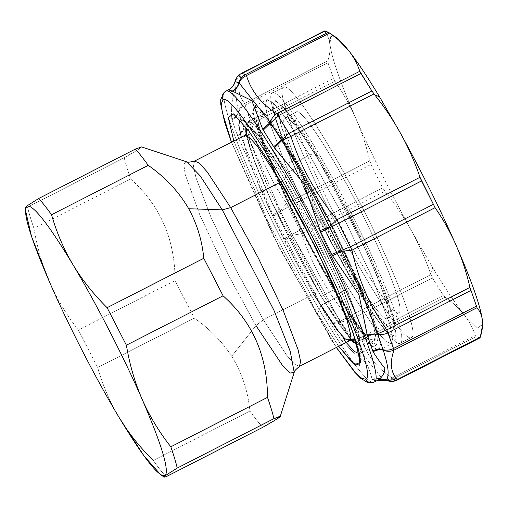 <?xml version="1.0" encoding="UTF-8"?>
<svg xmlns="http://www.w3.org/2000/svg" width="508" height="508" viewBox="0 0 508 508"><rect width="100%" height="100%" fill="white"/><g stroke="black" fill="none" stroke-linecap="round" stroke-linejoin="round"><path stroke-width="0.38" stroke-dasharray="2.54 1.91" d="M263.366 319.773L255.981 325.615L225.895 270.535L199.72 214.63L185.191 174.422L183.813 164.211L186.601 161.798L183.813 164.211L185.191 174.422L199.72 214.63L225.895 270.535L255.981 325.615L263.366 319.773L235.661 269.246L210.998 217.24L195.961 177.648L193.446 166.033L194.577 161.061L193.446 166.033L195.961 177.648L210.998 217.24L235.661 269.246L263.366 319.773L313.512 294.145L285.814 243.618L261.144 191.611L246.113 152.019L243.599 140.405L244.729 135.433L243.599 140.405L246.113 152.019L261.144 191.611L285.814 243.618L313.512 294.145L263.366 319.773L286.772 355.403L294.761 364.312L299.479 366.338L294.761 364.312L286.772 355.403L263.366 319.773M130.651 179.006C160.204 205.34 175.012 239.211 175.076 280.613L194.354 318.129C209.664 328.873 222.11 341.592 231.705 356.273L255.981 325.615L231.705 356.273C241.979 372.961 248.05 391.224 249.917 411.074C254.838 417.944 259.124 423.361 262.776 427.323C259.124 423.361 254.838 417.944 249.917 411.074C248.05 391.224 241.979 372.961 231.705 356.273C222.11 341.592 209.664 328.873 194.354 318.129L97.676 367.532C102.464 384.289 109.055 399.999 117.45 414.661C109.055 399.999 102.464 384.289 97.676 367.532L194.354 318.129L175.076 280.613C175.012 239.211 160.204 205.34 130.651 179.006L33.973 228.416C37.173 247.637 42.424 265.671 49.727 282.518C57.137 299.307 66.688 315.144 78.397 330.022L175.076 280.613L78.397 330.022L97.676 367.532L78.397 330.022C66.688 315.144 57.137 299.307 49.727 282.518C42.424 265.671 37.173 247.637 33.973 228.416L130.651 179.006C127.718 170.586 125.578 163.5 124.231 157.747C125.578 163.5 127.718 170.586 130.651 179.006M141.58 146.92L137.624 149.936L124.231 157.747L27.553 207.15C28.893 212.909 31.032 219.996 33.973 228.416C31.032 219.996 28.893 212.909 27.553 207.15L124.231 157.747C142.691 147.326 146.399 144.437 135.369 149.085M287.471 193.402L327.692 272.098L287.471 193.402M349.631 340.709L344.913 338.684L336.925 329.775L313.512 294.145C316.967 292.589 319.126 292.665 320.002 294.361L319.843 293.992C294.411 251.435 263.9 188.474 252.52 155.238C249.834 147.504 248.114 141.542 247.352 137.351L246.939 132.899M294.208 372.364L290.309 373.031L282.137 364.89L255.981 325.615M246.577 127.991L250.73 127.781L259.112 136.296L285.54 176.066C256.502 126.689 238.919 111.474 248.869 144.329C257.334 174.689 291.44 246.615 320.002 294.361L338.341 323.24L351.853 340.189L338.341 323.24L320.002 294.361L271.672 201.689L254.33 160.515L246.45 133.934M285.54 176.066C285.75 178.098 284.188 180.073 280.841 181.991C284.188 180.073 285.75 178.098 285.54 176.066L316.052 231.889L342.697 288.69L357.721 329.914L359.327 340.652L356.743 343.567L359.327 340.652L357.721 329.914L342.697 288.69L316.052 231.889L285.54 176.066M26.664 206.121C24.873 207.524 25.171 207.874 27.553 207.15L25.502 207.334M153.232 460.477L249.917 411.074L153.232 460.477C158.159 467.354 162.446 472.77 166.097 476.733C162.446 472.77 158.159 467.354 153.232 460.477M313.512 294.145C316.967 292.589 319.126 292.665 320.002 294.361L319.843 293.992C334.524 318.452 345.078 333.553 351.498 339.28L352.977 340.398M361.334 346.272L346.869 331.311L323.469 295.237L320.224 295.129L351.174 340.22L320.224 295.129L323.469 295.237L293.11 239.865L266.078 182.874L249.599 139.484L246.85 126.759L248.082 121.304L253.257 123.52L262.007 133.287L287.661 172.333L298.844 166.618L287.661 172.333L259.893 130.626L251.212 121.983L247.072 122.688L251.289 144.92L268.548 188.506L323.469 295.237L349.123 334.283L357.873 344.049L363.042 346.265L364.28 340.811L361.531 328.079L345.053 284.696L318.021 227.698L287.661 172.333L285.312 175.298L258.242 134.633L249.777 126.206L245.739 126.892L249.771 126.206L258.235 134.626L285.312 175.298L316.465 232.321L343.56 290.201L358.604 331.826L360.026 342.392L357.137 344.888L361.334 346.272L364.293 343.706L362.826 332.867L347.402 290.17L319.608 230.81L287.661 172.333L285.312 175.298L316.459 232.315L343.56 290.189L358.604 331.819L360.026 342.386L357.143 344.888M320.224 295.129L272.339 203.581L254.718 162.243L246.024 134.461L254.718 162.243L272.339 203.581L320.224 295.129M323.469 295.237L334.645 289.522L304.286 234.156L277.26 177.159L260.782 133.769L258.026 121.044L259.264 115.589L264.433 117.805L273.19 127.572L298.844 166.618L329.203 221.983L356.235 278.981L372.707 322.37L375.463 335.096L374.225 340.55L369.056 338.334L360.299 328.568L334.645 289.522C364.814 340.824 383.083 356.629 372.745 322.491C363.95 290.957 328.517 216.224 298.844 166.618C268.675 115.316 250.406 99.511 260.744 133.648C269.538 165.183 304.971 239.916 334.645 289.522L323.469 295.237M297.32 161.392L331.699 224.288L366.128 298.888L376.422 326.955L380.492 344.697L377.908 350.279L368.935 343.103L336.169 294.748L294.71 217.678L262.566 145.002L254.565 120.364L253.314 107.429L258.953 107.588L270.866 120.834L297.32 161.392L309.677 155.08L342.614 215.157L371.945 276.993L389.82 324.072L392.811 337.884L391.465 343.795L385.858 341.395L376.358 330.797L348.526 288.43L315.582 228.359L286.258 166.516L268.376 119.444L265.392 105.632L266.732 99.714L272.345 102.121L281.845 112.719L309.677 155.08L281.845 112.719L272.345 102.121L266.732 99.714L265.392 105.632L268.376 119.444L286.258 166.516L315.582 228.359L348.526 288.43L376.358 330.797L385.858 341.395L391.465 343.795L392.811 337.884L389.82 324.072L371.945 276.993L342.614 215.157L309.677 155.08C312.433 153.772 314.458 153.613 315.741 154.597L365.328 248.958L384.283 292.621L394.716 323.679L395.364 336.315L387.839 333.191L373.145 314.725L353.257 283.394L315.138 212.846L284.429 144.647L275.781 119.926L272.891 104.921L276.047 101.111L284.944 108.871L315.741 154.597C314.458 153.613 312.433 153.772 309.677 155.08L297.32 161.392L269.488 119.031L259.988 108.433L254.381 106.026L253.035 111.944L256.026 125.755L273.901 172.828L303.225 234.671L336.169 294.748L364.001 337.109L373.501 347.707L379.108 350.114L380.454 344.195L377.463 330.384L359.588 283.312L330.264 221.469L297.32 161.392M336.169 294.748L348.526 288.43C351.231 286.944 352.806 285.267 353.257 283.394C352.806 285.267 351.231 286.944 348.526 288.43L336.169 294.748M353.257 283.394L373.145 314.725L387.839 333.191L395.364 336.315L394.716 323.679L384.283 292.621L365.328 248.958L315.741 154.597L318.63 157.385L365.366 246.304L383.223 287.445L393.052 316.713L393.668 328.625L386.575 325.679L372.726 308.28L353.987 278.759L318.065 212.274L289.128 148.012L280.975 124.714L278.257 110.573L281.229 106.985L289.611 114.294L318.63 157.385C288.836 106.731 270.802 91.123 281.013 124.828C289.693 155.975 324.682 229.768 353.987 278.759C383.781 329.413 401.815 345.021 391.611 311.315C382.924 280.168 347.936 206.375 318.63 157.385L315.741 154.597L284.944 108.871L276.047 101.111L272.891 104.921L275.781 119.926L284.429 144.647L315.138 212.846L353.257 283.394L353.987 278.759L353.257 283.394M338.093 296.545L306.915 240.468L278.314 181.14L259.804 134.131L256 119.329L256.248 111.785L261.112 112.408L270.402 122.218L295.402 159.595L331.235 224.765L361.486 289.643L377.025 334.277L376.93 344.754L369.716 341.433L338.093 296.545L362.998 333.807L371.475 343.021L376.523 345.046L377.793 339.16L374.72 325.374L356.73 278.536L327.577 217.608L295.402 159.595L270.491 122.333L262.02 113.119L256.965 111.087L255.695 116.98L258.769 130.759L276.758 177.603L305.911 238.531L338.093 296.545L321.215 305.162L272.58 213.976L241.262 137.198L272.58 213.976L321.215 305.162L317.475 313.563L338.715 346.285L317.475 313.563L321.215 305.162L338.093 296.545M374.129 382.092L374.225 382.041C366.617 388.195 323.279 322.212 283.826 244.405C243.923 166.814 216.071 93.383 225.723 91.237C216.071 93.383 243.923 166.814 283.826 244.405C323.279 322.212 366.617 388.195 374.225 382.041L374.269 382.022M335.909 37.268L330.816 36.659L329.952 44.234C329.394 39.37 327.603 35.109 324.574 31.452C327.603 35.109 329.394 39.37 329.952 44.234C330.479 49.111 329.781 54.642 327.857 60.827C329.781 54.642 330.479 49.105 329.952 44.234C331.749 58.147 340.474 83.102 356.127 119.107C372.18 155.613 390.677 192.926 411.626 231.032L432.867 267.951C445.027 288.106 455.384 303.606 463.937 314.452L477.418 328.035L482.6 324.32M235.337 80.562L241.618 73.292L241.459 73.927L324.574 31.452L324.434 30.969L324.574 31.452L241.459 73.927L240.856 75.825C237.306 87.446 238.601 96.609 244.742 103.302L327.857 60.827L327.978 62.668L333.47 78.391L334.962 81.153C343.281 93.25 350.336 105.899 356.127 119.107C361.887 132.328 366.446 146.253 369.818 160.877L371.088 164.427L382.74 187.922L384.88 191.256C395.072 203.968 403.987 217.227 411.626 231.032C419.024 244.481 425.304 258.591 430.454 273.368L432.867 267.951C445.027 288.106 455.384 303.606 463.937 314.452C468.928 320.789 472.719 327.787 475.304 335.451L475.99 336.614L479.87 337.884L480.327 337.09M377.063 380.594L376.066 381L372.148 379.571C371.424 375.926 369.589 370.484 366.649 363.233C359.855 358.178 351.688 350.99 342.163 341.681L331.032 324.098L283.928 238.747L272.872 216.459L237.192 134.842L231.762 119.018C231.172 109.233 231.737 101.454 233.47 95.682C231.781 91.262 230.118 89.319 228.467 89.84L228.467 89.84C231.515 88.227 233.597 85.788 234.715 82.525L234.823 82.156L234.715 82.525C233.597 85.788 231.515 88.227 228.467 89.84L228.467 89.84C230.118 89.319 231.788 91.262 233.47 95.682C231.737 101.454 231.172 109.233 231.762 119.018C235.172 117.405 237.401 115.056 238.449 111.97C235.61 97.568 235.566 87.338 234.715 82.525C235.776 79.489 237.82 77.26 240.856 75.825L241.459 73.927L235.356 80.512M228.619 89.859L232.296 91.065M377.609 380.352L376.066 381L379.527 379.832L376.066 381L372.383 379.8C375.818 378.123 379.279 377.984 382.778 379.368L379.863 378.555L372.148 379.571C371.424 375.926 369.589 370.484 366.649 363.233C359.855 358.178 351.688 350.99 342.163 341.681C345.446 339.801 348.52 339.154 351.39 339.744L351.009 339.223C353.955 339.915 357.143 339.42 360.559 337.731C357.143 339.42 353.955 339.915 351.009 339.223L340.303 322.161L331.032 324.098L340.303 322.161L339.96 321.52L347.777 317.1L430.892 274.625L430.454 273.368L432.397 277.895L443.382 295.408L360.559 337.731L443.382 295.408L445.091 297.269C452.634 302.406 458.915 308.134 463.937 314.452C458.915 308.134 452.634 302.406 445.091 297.269L361.975 339.744C366.681 355.213 376.752 367.938 392.189 377.927L393.167 378.936L475.99 336.614L393.167 378.936L392.189 377.927L475.304 335.451L392.189 377.927C376.752 367.938 366.681 355.213 361.975 339.744L360.559 337.731L361.975 339.744C358.33 341.16 354.8 341.16 351.39 339.744L351.009 339.223C348.056 338.525 344.869 339.02 341.452 340.709L330.39 322.91L339.96 321.52C325.393 293.815 309.524 265.062 292.354 235.261L291.922 234.499L283.928 238.747L272.872 216.459L272.244 214.986L280.232 210.814C267.659 180.619 255.638 153.124 244.164 128.327L243.923 127.775C242.805 130.702 240.563 133.058 237.192 134.842L231.762 119.018C235.172 117.405 237.401 115.056 238.449 111.97C239.293 108.204 241.389 105.315 244.742 103.302L245.161 104.991L327.978 62.668L327.857 60.827L244.742 103.302C238.601 96.609 237.306 87.446 240.856 75.825C237.82 77.26 235.776 79.489 234.715 82.525C235.566 87.338 235.61 97.568 238.449 111.97L238.57 112.465L238.449 111.97C239.293 108.204 241.389 105.315 244.742 103.302L245.161 104.991L327.978 62.668L333.47 78.391L250.654 120.713L251.847 123.628C258.096 152.94 269.71 179.514 286.702 203.352L288.271 206.75L371.088 164.427L288.271 206.75L286.702 203.352L369.818 160.877L286.702 203.352C269.71 179.514 258.096 152.94 251.847 123.628L250.654 120.713L333.47 78.391L334.962 81.153L251.847 123.628L244.164 128.327C243.103 131.369 240.932 133.883 237.649 135.865L237.192 134.842C240.563 133.058 242.805 130.702 243.923 127.775L238.57 112.465C237.547 115.653 235.35 118.142 231.978 119.932C235.35 118.142 237.547 115.653 238.57 112.465C239.592 109.271 241.789 106.782 245.161 104.991L250.654 120.713L245.161 104.991C241.789 106.782 239.592 109.271 238.57 112.465L243.923 127.775C245.04 124.847 247.282 122.498 250.654 120.713C247.282 122.498 245.04 124.847 243.923 127.775L244.164 128.327L251.847 123.628L334.962 81.153C343.281 93.25 350.336 105.899 356.127 119.107C372.18 155.613 390.677 192.926 411.626 231.032C403.987 217.227 395.072 203.968 384.88 191.256L301.765 233.731C311.734 264.262 327.069 292.049 347.777 317.1L430.892 274.625L432.397 277.895L443.382 295.408L445.091 297.269L361.975 339.744C358.33 341.16 354.8 341.16 351.39 339.744C348.52 339.154 345.446 339.801 342.163 341.681L341.452 340.709C344.869 339.02 348.056 338.525 351.009 339.223L339.96 321.52L330.39 322.91L283.928 238.747L291.922 234.499L280.232 210.814L272.244 214.986L237.649 135.865C240.932 133.883 243.103 131.369 244.164 128.327C255.638 153.124 267.659 180.619 280.232 210.814L286.702 203.352L280.232 210.814L280.575 211.601L272.872 216.459L288.271 206.75L301.765 233.731L299.923 230.245L382.74 187.922L299.923 230.245L288.271 206.75L280.575 211.601L291.922 234.499L299.923 230.245L291.922 234.499L292.354 235.261L284.728 240.17L292.354 235.261L301.765 233.731L292.354 235.261C309.524 265.062 325.393 293.808 339.96 321.52L347.777 317.1L349.58 320.218L432.397 277.895L349.58 320.218L347.777 317.1C327.069 292.049 311.734 264.262 301.765 233.731L384.88 191.256L382.74 187.922L371.088 164.427L369.818 160.877C366.452 146.247 361.887 132.321 356.127 119.107C340.474 83.102 331.749 58.147 329.952 44.234M430.454 273.368L432.867 267.951L411.626 231.032C419.03 244.475 425.304 258.585 430.454 273.368M372.148 379.571C375.628 377.946 379.127 377.831 382.645 379.247L351.39 339.744L382.645 379.247C379.127 377.831 375.628 377.946 372.148 379.571M382.778 379.368L382.645 379.247C385.782 380.308 388.963 379.87 392.189 377.927C388.963 379.87 385.782 380.308 382.645 379.247L382.778 379.368C386.27 380.752 389.731 380.606 393.167 378.936L394.049 379.457L393.167 378.936L389.509 380.143L382.778 379.368M384.391 380.238L383.261 379.666L384.391 380.238M231.527 142.177L279.051 247.333L336.429 347.453L279.051 247.333L231.527 142.177M233.813 141.008L268.599 222.701L317.475 313.563L268.599 222.701L233.813 141.008M393.668 381.356L397.046 380.2L479.87 337.884L397.091 380.187M397.046 380.2L394.049 379.457L397.046 380.2M479.87 337.884L475.99 336.614L475.304 335.451C472.719 327.787 468.928 320.783 463.937 314.452L477.418 328.035L482.587 324.618M360.559 337.731L349.58 320.218L340.303 322.161L349.58 320.218L360.559 337.731M239.909 119.825L243.649 120.618L257.67 136.29L278.524 168.218L335.229 276.771L354.451 323.602L361.004 350.26L359.651 353.67L360.915 347.783L357.848 333.997L339.858 287.16L310.706 226.231L278.524 168.218L271.291 165.43L278.524 168.218L287.738 163.512L278.524 168.218L253.619 130.956L245.142 121.742L239.909 119.825M346.164 342.481L321.215 305.162L346.164 342.481M295.402 159.595L287.738 163.512L295.402 159.595M283.267 87.395C275.761 90.824 300.615 155.353 335.102 221.996C369.246 288.9 405.975 344.189 411.709 337.318C419.214 333.889 394.367 269.361 359.88 202.724C325.736 135.814 289.008 80.524 283.267 87.395C289.008 80.524 325.736 135.814 359.88 202.724C394.367 269.361 419.214 333.889 411.709 337.318C405.975 344.189 369.246 288.9 335.102 221.996C300.615 155.353 275.761 90.824 283.267 87.395L272.091 93.11C264.585 96.539 289.433 161.068 323.92 227.705C358.064 294.615 394.792 349.904 400.533 343.033L411.709 337.318L400.533 343.033C408.038 339.604 383.184 275.076 348.698 208.432C314.554 141.529 277.825 86.239 272.091 93.11L283.54 87.224L272.091 93.11C277.825 86.239 314.554 141.529 348.698 208.432C383.184 275.076 408.038 339.604 400.533 343.033C394.792 349.904 358.064 294.615 323.92 227.705C289.433 161.068 264.585 96.539 272.091 93.11M411.709 337.318L400.533 343.033M387.833 318.319C393.852 315.57 373.913 263.804 346.246 210.344C318.853 156.667 289.389 112.312 284.791 117.824C278.765 120.574 298.704 172.339 326.371 225.8C353.765 279.476 383.229 323.831 387.833 318.319C383.229 323.831 353.765 279.476 326.371 225.8C298.704 172.339 278.765 120.574 284.791 117.824C289.389 112.312 318.853 156.667 346.246 210.344C373.913 263.804 393.852 315.57 387.833 318.319L399.009 312.604C405.035 309.855 385.096 258.089 357.429 204.629C330.035 150.952 300.571 106.597 295.967 112.109L284.791 117.824L295.967 112.109C289.947 114.859 309.886 166.624 337.553 220.091C364.947 273.761 394.411 318.116 399.009 312.604L387.61 318.459L399.009 312.604C394.411 318.116 364.947 273.761 337.553 220.091C309.886 166.624 289.947 114.859 295.967 112.109C300.571 106.597 330.035 150.952 357.429 204.629C385.096 258.089 405.035 309.855 399.009 312.604M284.791 117.824L295.967 112.109M245.739 126.892L247.072 122.688M363.042 346.265L374.225 340.55M248.082 121.304L259.264 115.589M379.114 350.114L391.465 343.795C392.1 343.973 395.764 340.855 396.176 336.023L394.716 323.679L393.052 316.713M254.381 106.026L266.732 99.714C267.017 99.066 271.678 97.974 275.793 100.451L284.944 108.871L289.611 114.294M231.451 142.215L273.31 236.068L331.673 340.354L336.353 347.491M243.649 120.618L233.566 113.932M361.004 350.26L360.515 362.344M256.965 111.087L240.094 119.71M376.523 345.053L359.651 353.67"/><path stroke-width="0.76" d="M246.939 132.899L244.729 135.426L194.577 161.061L199.295 163.081L207.283 171.996L230.689 207.62L222.263 209.861L200.222 175.889L186.601 161.798L200.222 175.889L222.263 209.861L273.983 310.382L290.239 351.428L294.208 372.364L290.239 351.428L273.983 310.382L222.263 209.861L230.689 207.62L258.394 258.147L283.058 310.153L298.094 349.745L300.609 361.359L299.479 366.338L300.609 361.359L298.094 349.745L283.058 310.153L258.394 258.147L230.689 207.62L207.283 171.996L199.295 163.081L194.577 161.061C188.995 162.369 186.341 162.617 186.601 161.798L141.58 146.92L135.369 149.085L38.691 198.488L26.664 206.121C32.575 203.873 47.981 223.342 72.873 264.516C63.729 249.104 56.623 232.512 51.549 214.744C46.622 207.867 42.335 202.451 38.691 198.488L135.369 149.085C139.021 153.041 143.307 158.458 148.228 165.335C143.307 158.458 139.021 153.041 135.369 149.085M255.981 325.615L282.137 364.89L290.309 373.031L294.208 372.364C293.389 372.104 295.148 370.091 299.479 366.338L349.631 340.709L350.641 334.626L347.053 320.237L327.692 272.098L347.053 320.237L350.641 334.626L349.631 340.709L344.913 338.684L336.925 329.775L313.512 294.145M230.689 207.62L280.841 181.991L287.471 193.402L280.841 181.991L257.435 146.368L249.447 137.452L244.729 135.433L249.447 137.452L257.435 146.368L280.841 181.991L230.689 207.62M188.728 208.744C178.911 191.821 165.411 177.356 148.228 165.335L51.549 214.744L148.228 165.335C165.411 177.356 178.911 191.821 188.728 208.744L222.263 209.861L188.728 208.744C197.072 224.066 202.089 240.576 203.791 258.28C202.089 240.576 197.072 224.066 188.728 208.744M267.494 397.396C267.43 355.994 252.622 322.129 223.069 295.789L203.791 258.28L107.112 307.689C94.31 295.021 83.433 281.502 74.466 267.132L72.873 264.516L74.466 267.132C83.433 281.502 94.31 295.021 107.112 307.689L203.791 258.28L223.069 295.789C252.622 322.129 267.43 355.994 267.494 397.396L170.815 446.805C159.106 431.927 149.555 416.096 142.145 399.301C134.842 382.454 129.591 364.42 126.39 345.199L223.069 295.789L126.39 345.199L107.112 307.689L126.39 345.199C129.591 364.42 134.842 382.454 142.145 399.301C149.555 416.096 159.106 431.927 170.815 446.805L267.494 397.396C270.434 405.816 272.574 412.909 273.914 418.662C272.574 412.909 270.434 405.816 267.494 397.396M262.776 427.323L275.45 419.957L280.187 416.624L273.914 418.662L177.235 468.065C175.889 462.312 173.749 455.225 170.815 446.805C173.749 455.225 175.889 462.312 177.235 468.065L273.914 418.662C284.944 414.014 281.235 416.903 262.776 427.323L166.097 476.733C163.716 477.45 163.417 477.107 165.208 475.698L177.235 468.065L165.208 475.698L160.807 474.84L144.024 455.924L118.999 417.303C128.251 432.664 139.662 447.053 153.232 460.477C139.662 447.053 128.251 432.664 118.999 417.303L117.418 414.649C94.463 376.053 67.856 324.11 49.727 282.518L31.483 236.328L25.4 209.868L26.664 206.121L38.691 198.488C42.335 202.451 46.622 207.867 51.549 214.744C56.623 232.512 63.729 249.104 72.873 264.516L74.454 267.164C97.409 305.765 124.022 357.708 142.145 399.301C161.703 444.627 169.393 470.09 165.208 475.698L164.109 477.031L166.097 476.733L262.776 427.323M246.45 133.934L246.577 127.991M117.45 414.661L118.999 417.303L117.45 414.661M356.743 343.567L351.853 340.189L356.743 343.567M357.137 344.888L351.174 340.22L357.137 344.888M246.024 134.461L245.739 126.898L246.024 134.461M25.4 209.868L25.502 207.328L26.664 206.121C32.575 203.873 47.981 223.342 72.873 264.516L74.454 267.164C97.409 305.765 124.022 357.708 142.145 399.301C161.703 444.627 169.393 470.09 165.208 475.698C159.296 477.939 143.891 458.476 118.999 417.303L117.418 414.649C94.463 376.053 67.856 324.11 49.727 282.518C30.169 237.192 22.479 211.728 26.664 206.121M336.353 347.491L354.775 372.281L360.82 378.403L367.69 382.53L374.225 382.041C370.662 383.445 367.836 382.524 365.76 379.273C375.044 377.209 348.266 306.616 309.912 232.029C271.983 157.239 230.321 93.802 223.006 99.72C230.321 93.802 271.983 157.239 309.912 232.029C348.266 306.616 375.044 377.209 365.76 379.273L361.664 378.244L355.251 372.44L336.429 347.453L355.251 372.44L361.664 378.244L365.76 379.273C367.836 382.524 370.662 383.445 374.225 382.041C383.877 379.895 356.025 306.464 316.122 228.873C276.669 151.073 233.331 85.084 225.723 91.237L228.454 89.84L232.658 91.224C235.96 89.389 238.1 86.614 239.09 82.899L270.351 122.403L262.649 129.121L270.351 122.403L270.669 122.955L270.351 122.403C271.405 118.707 273.514 115.824 276.689 113.748L290.887 136.392C300.863 166.929 316.198 194.723 336.899 219.761L329.381 226.879C314.465 195.936 298.596 167.183 281.781 140.627L281.369 140.018L289.084 133.274L371.907 90.951L360.921 73.444L278.105 115.767L276.689 113.748C273.514 115.824 271.405 118.707 270.351 122.403L239.09 82.899C240.417 79.553 242.881 77.108 246.475 75.571C251.181 91.04 261.252 103.765 276.689 113.748C261.252 103.765 251.181 91.04 246.475 75.571L329.59 33.096C337.134 38.227 343.414 43.955 348.431 50.273C353.428 56.61 357.219 63.608 359.804 71.272L276.689 113.748L359.804 71.272L371.907 90.951L289.084 133.274L273.647 146.761L303.828 183.528L320.751 232.112L332.569 255.81L359.01 294.811L367.163 334.931L373.05 351.777C377.965 359.353 381.876 364.839 384.797 368.236C384.518 373.659 382.041 377.723 377.374 380.422L376.955 380.644C380.111 379.101 383.369 378.911 386.728 380.079C383.369 378.911 380.111 379.101 376.955 380.644L377.374 380.422C380.39 378.943 383.521 378.714 386.772 379.749L386.556 380.6L379.527 379.832L386.556 380.6L379.527 379.832L377.666 380.333L386.683 380.562L377.609 380.352M232.296 91.065C235.668 89.256 237.871 86.506 238.9 82.81L235.115 81.572C236.08 77.857 238.246 75.095 241.618 73.292L324.434 30.969L241.618 73.292C238.246 75.095 236.08 77.857 235.115 81.572C234.156 85.293 231.985 88.055 228.619 89.859L228.454 89.84C231.629 88.157 233.756 85.592 234.823 82.156L235.052 81.578C234.074 85.3 231.889 88.062 228.505 89.865C231.889 88.062 234.074 85.3 235.052 81.578L238.9 82.81C237.871 86.506 235.668 89.256 232.296 91.065L251.816 100.584L262.649 129.115L273.647 146.761L281.369 140.018L270.669 122.955L263.233 130.15L278.105 115.767L360.921 73.444L359.804 71.272C357.219 63.608 353.428 56.61 348.431 50.273L335.909 37.268L328.314 32.239L245.497 74.562L246.475 75.571L245.497 74.562L328.314 32.239L329.59 33.096L246.475 75.571C242.881 77.108 240.417 79.553 239.09 82.899L238.9 82.81C239.928 79.115 242.126 76.365 245.497 74.562C242.126 76.365 239.928 79.115 238.9 82.81L239.09 82.899C238.1 86.614 235.96 89.389 232.658 91.224L251.816 100.584L262.649 129.121L274.415 147.885L281.781 140.627L290.887 136.392L278.105 115.767L270.669 122.955L281.781 140.627L290.887 136.392L374.002 93.916L371.907 90.951L374.002 93.916L290.887 136.392C300.863 166.929 316.198 194.723 336.899 219.761L338.741 223.247L336.899 219.761L420.014 177.286C414.782 162.046 408.356 147.517 400.749 133.693L379.501 96.774C367.341 76.619 356.984 61.119 348.431 50.273C343.408 43.955 337.128 38.227 329.59 33.096L324.434 30.969L328.314 32.239M482.568 325.076L482.422 320.491C482.949 325.368 482.251 330.899 480.327 337.09L482.568 325.076L482.422 320.491C480.619 306.578 471.894 281.623 456.248 245.624C440.195 209.112 421.691 171.799 400.749 133.693L379.501 96.774L374.84 94.971C384.683 107.359 393.319 120.263 400.749 133.693C393.313 120.263 384.677 107.353 374.84 94.971L374.002 93.916L374.84 94.971L379.501 96.774C367.341 76.619 356.984 61.119 348.431 50.273C334.924 33.445 328.765 31.433 329.952 44.234M281.781 140.627L274.415 147.885L303.828 183.528L320.078 230.626L331.807 254.4L332.569 255.81L341.509 251.333C356.33 280.372 368.351 307.867 377.571 333.813L377.749 334.404C374.345 333.788 370.923 334.327 367.487 336.017L373.05 351.777C376.415 349.923 379.832 349.39 383.286 350.171C387.471 363.887 389.725 372.993 386.772 379.749C383.521 378.714 380.39 378.943 377.374 380.422C382.048 377.723 384.518 373.659 384.797 368.236C381.876 364.839 377.965 359.353 373.05 351.777C376.415 349.923 379.832 349.39 383.286 350.171C386.912 351.657 390.455 351.663 393.929 350.19C389.865 362.102 390.646 371.519 396.272 378.454L397.212 379.565C393.783 381.445 390.277 381.781 386.683 380.562L386.772 379.749C390.061 380.562 393.23 380.13 396.272 378.454C393.23 380.13 390.061 380.562 386.772 379.749C389.725 372.993 387.471 363.887 383.286 350.171L383.102 349.714L383.286 350.171C386.912 351.657 390.455 351.663 393.929 350.19L393.503 348.501L393.929 350.19L477.044 307.715L469.938 287.395C466.573 272.764 462.007 258.839 456.248 245.624C450.45 232.416 443.395 219.767 435.083 207.67L420.014 177.286L336.899 219.761L329.381 226.879L329.749 227.679L320.751 232.112L329.749 227.679L341.509 251.333L332.569 255.81L359.01 294.811L367.487 336.017C370.923 334.327 374.345 333.788 377.749 334.404L383.102 349.714C379.603 348.837 376.136 349.244 372.701 350.933C376.136 349.244 379.603 348.837 383.102 349.714C386.607 350.59 390.074 350.19 393.503 348.501L476.326 306.178L393.503 348.501C390.074 350.19 386.607 350.59 383.102 349.714L377.749 334.404C381.159 335.013 384.581 334.474 388.01 332.784L393.503 348.501L386.823 329.87L388.01 332.784L470.827 290.462L388.01 332.784C384.581 334.474 381.159 335.013 377.749 334.404L377.571 333.813L367.163 334.931L377.571 333.813L386.823 329.87L377.571 333.813C368.357 307.867 356.33 280.378 341.509 251.333L351.968 250.146C358.216 279.464 369.837 306.038 386.823 329.87C369.837 306.038 358.216 279.464 351.968 250.146L350.393 246.748L351.968 250.146L435.083 207.67L351.968 250.146L341.509 251.333L341.097 250.577L331.807 254.4L350.393 246.748L433.21 204.426L350.393 246.748L341.097 250.577L329.381 226.879L320.078 230.626L329.381 226.879C314.465 195.936 298.596 167.183 281.781 140.627M482.587 324.618L482.422 320.491C481.857 315.633 480.066 311.372 477.044 307.715C480.066 311.372 481.863 315.633 482.422 320.491C480.619 306.578 471.894 281.623 456.248 245.624C440.195 209.112 421.691 171.799 400.749 133.693C408.356 147.517 414.782 162.046 420.014 177.286L421.564 180.924L338.741 223.247L350.393 246.748L338.741 223.247L421.564 180.924L435.083 207.67C443.401 219.767 450.456 232.416 456.248 245.624C462.007 258.839 466.573 272.764 469.938 287.395L386.823 329.87L469.938 287.395L477.044 307.715L393.929 350.19C389.865 362.102 390.646 371.519 396.272 378.454L397.212 379.565L397.046 380.2L397.212 379.565L397.046 380.2L397.212 379.565L480.327 337.09L397.212 379.565C393.783 381.445 390.277 381.781 386.683 380.562L393.668 381.356M241.618 73.292L245.497 74.562L241.618 73.292L241.459 73.927L241.618 73.292M228.619 89.859C231.985 88.055 234.156 85.293 235.115 81.572L234.823 82.156C233.756 85.592 231.629 88.157 228.454 89.84L225.723 91.237C233.331 85.084 276.669 151.073 316.122 228.873C356.025 306.464 383.877 379.895 374.225 382.041L377.063 380.594M223.006 99.72C221.59 96.133 222.498 93.307 225.723 91.237C222.498 93.307 221.59 96.133 223.006 99.72L221.361 103.549L222.269 112.128L231.527 142.177L222.269 112.128L221.361 103.549L223.006 99.72M329.749 227.679L338.741 223.247L329.749 227.679M324.574 31.452L324.434 30.969L324.574 31.452M235.052 81.578L235.337 80.562L235.052 81.578M231.451 142.215L224.6 121.99L220.732 104.324L220.72 99.479L224.314 92.138L228.467 89.84M235.356 80.512L234.779 82.309C233.693 85.662 231.584 88.176 228.454 89.84M271.291 165.43L248.653 130.778L233.477 113.875L228.244 117.481L233.813 141.008L228.244 117.424L233.566 113.932L248.736 130.893L271.291 165.43L316.084 247.948L350.92 326.6L359.207 352.628L359.829 365.29L352.717 363.093L338.715 346.285L354.565 364.617L360.515 362.344L353.428 333.508L332.632 282.848L302.959 222.123L271.291 165.43M480.327 337.09L479.914 337.864L397.091 380.187L393.586 381.375L397.046 380.2M386.556 380.6L392.106 381.565L393.586 381.375L386.556 380.6M241.262 137.198L238.792 125.241L239.909 119.825L238.792 125.241L241.262 137.198M359.454 353.759L354.413 351.485L346.164 342.481L354.413 351.485L359.454 353.759M280.187 416.617L294.208 372.364M352.971 340.392L349.631 340.709M160.807 474.84L164.109 477.031M235.337 80.562C235.382 80.474 236.144 76.562 241.573 73.304L324.396 30.982M377.095 380.581L377.666 380.333"/></g></svg>
